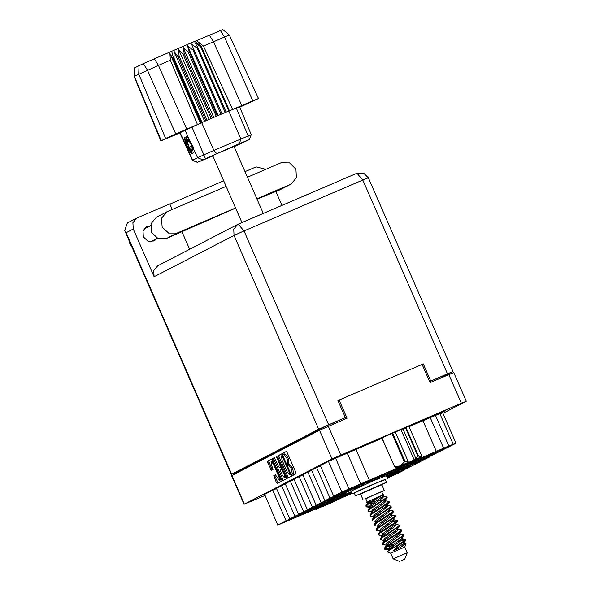 <?xml version="1.0" encoding="UTF-8"?>
<svg xmlns="http://www.w3.org/2000/svg" width="591" height="591" viewBox="0 0 591 591"><rect width="100%" height="100%" fill="white"/><g stroke="black" fill="none" stroke-linecap="round" stroke-linejoin="round"><path stroke-width="0.89" d="M387.253 477.831L398.43 472.807L387.164 477.639M387.105 477.506L394.677 474.026L386.972 477.196M398.282 471.559L388.715 475.895L398.282 471.559M407.059 467.023L397.492 471.359L407.059 467.023M386.544 476.206L395.948 471.936L386.418 475.932M351.734 493.219L338.591 498.944L351.763 493.293M331.869 501.589L322.309 505.926L331.869 501.589M340.645 497.053L331.086 501.39L340.645 497.053M351.113 491.801L339.862 496.854L351.194 491.993M315.587 508.57L306.02 512.907L315.587 508.57M324.363 504.034L314.804 508.371L324.363 504.034M333.139 499.498L323.58 503.835L333.139 499.498M341.923 494.963L332.356 499.299L341.923 494.963M299.297 515.559L289.738 519.895L299.297 515.559M308.081 511.023L298.514 515.359L308.081 511.023M316.857 506.48L307.298 510.823L316.857 506.48M325.634 501.944L316.074 506.28L325.634 501.944M402.035 470.34L392.468 474.676L402.035 470.34M410.811 465.797L401.245 470.14L410.811 465.797M386.632 476.405L399.701 470.717L386.595 476.339M344.398 495.827L334.838 500.163L344.398 495.827M351.253 492.126L343.615 495.627L351.386 492.429M328.116 502.808L318.556 507.152L328.116 502.808M336.892 498.272L327.333 502.609L336.892 498.272M345.676 493.736L336.109 498.073L345.676 493.736M311.834 509.797L302.267 514.133L311.834 509.797M320.61 505.261L311.051 509.597L320.61 505.261M329.386 500.725L319.827 505.061L329.386 500.725M321.881 503.17L312.321 507.506L321.881 503.17M330.665 498.634L321.098 502.971L330.665 498.634M339.441 494.098L329.874 498.435L339.441 494.098M348.217 489.555L338.658 493.899L348.217 489.555M338.17 496.181L328.603 500.525L338.17 496.181M346.947 491.646L337.38 495.982L346.947 491.646M355.723 487.11L346.163 491.446L355.723 487.11M364.499 482.574L354.94 486.91L364.499 482.574M363.229 484.664L353.669 489.001L363.229 484.664M372.005 480.128L362.446 484.465L372.005 480.128M380.789 475.592L371.222 479.929L380.789 475.592M379.518 477.676L369.951 482.02L379.518 477.676M388.294 473.14L378.728 477.476L388.294 473.14M397.071 468.604L387.511 472.94L397.071 468.604M395.8 470.695L386.233 475.031L395.8 470.695M404.576 466.159L395.017 470.495L404.576 466.159M413.353 461.623L403.793 465.959L413.353 461.623M403.306 468.249L393.739 472.586L403.306 468.249M412.082 463.713L402.523 468.05L412.082 463.713M420.858 459.17L411.299 463.514L420.858 459.17M429.642 454.634L420.075 458.971L429.642 454.634M419.588 461.261L410.028 465.597L419.588 461.261M428.364 456.725L418.805 461.061L428.364 456.725M437.148 452.189L427.581 456.525L437.148 452.189M334.417 497.408L324.851 501.744L334.417 497.408M343.194 492.872L333.627 497.208L343.194 492.872M351.97 488.336L342.411 492.672L351.97 488.336M360.746 483.8L351.187 488.136L360.746 483.8M350.699 490.427L341.133 494.763L350.699 490.427M359.476 485.883L349.916 490.227L359.476 485.883M368.252 481.347L358.693 485.684L368.252 481.347M377.036 476.811L367.469 481.148L377.036 476.811M375.765 478.902L366.198 483.239L375.765 478.902M384.542 474.366L374.975 478.703L384.542 474.366M393.318 469.83L383.758 474.167L393.318 469.83M392.047 471.921L382.48 476.257L392.047 471.921M400.824 467.378L391.264 471.721L400.824 467.378M409.6 462.842L400.041 467.178L409.6 462.842M399.553 469.468L389.986 473.805L399.553 469.468M408.329 464.932L398.77 469.269L408.329 464.932M417.106 460.396L407.546 464.733L417.106 460.396M425.889 455.86L416.323 460.197L425.889 455.86M415.835 462.487L406.276 466.824L415.835 462.487M424.611 457.951L415.052 462.288L424.611 457.951M433.395 453.415L423.828 457.752L433.395 453.415M295.544 516.778L285.985 521.122L295.544 516.778M304.328 512.242L294.761 516.578L304.328 512.242M313.104 507.706L303.538 512.042L313.104 507.706M445.924 447.653L436.365 451.989L445.924 447.653M446.338 447.239L435.707 451.797M272.495 460.825L272.119 460.803M273.219 463.795L271.033 461.268L271.446 464.711L273.079 469.372L271.409 470.237L267.612 462.487L267.457 461.202L271.365 459.185L272.185 460.123L280.961 480.21L281.117 481.495L277.209 483.519L276.389 482.574L273.773 475.652L275.443 474.787L279.395 480.468L278.996 477.018L273.219 463.795L273.699 463.588M276.625 456.466L280.592 467.134L279.484 467.71L278.664 466.764L274.29 457.67L272.614 458.542L272.769 459.828L282.35 480.86L286.273 478.828L286.118 477.543L276.625 456.466M386.322 475.711L374.029 480.513L350.855 491.21M349.022 452.307L362.815 446.028L345.838 453.231L341.554 455.321L349.022 452.307M432.073 416.685L445.865 410.413L428.889 417.608L424.604 419.699L432.073 416.685M386.758 476.701L387.171 476.479L386.736 476.664M386.913 477.055L390.924 475.253L386.824 476.863M277.918 457.161L287.507 478.193L291.422 476.169L291.267 474.883L282.491 454.797L281.685 453.851L277.763 455.875L277.918 457.161L279.004 456.695L288.445 477.705M442.94 413.308L465.959 401.415L461.32 403.217L331.994 458.875L244.408 504.138L264.834 495.561M244.09 504.33L231.576 475.689L319.48 430.226L347.028 418.229L339.086 400.041L422.137 364.418L430.078 382.606L453.762 372.574L466.277 401.223M292.301 473.797L291.843 474.034L292.523 475.6L296.047 473.775L295.892 472.49L287.115 452.411L286.303 451.465L282.779 453.282L283.451 454.848L283.939 454.597L286.539 457.633L287.27 459.31L287.765 463.425L287.307 463.662L287.987 465.228L288.474 464.977L291.067 468.006L292.301 473.797L293.387 473.332L292.885 469.217L291.799 469.682M344.361 419.374L343.91 418.347M337.978 400.609L339.086 400.041M351.601 492.916L351.12 493.182L351.623 492.968M351.446 492.569L347.368 494.401L351.534 492.768M387.386 478.149L398.297 473.125L403.365 470.51L398.969 472.283L420.918 461.431L416.522 463.204L429.701 456.895L425.298 458.668L456.03 443.287L448.82 445.961L435.464 415.392L430.278 417.615L443.634 448.185L341.827 492L328.463 461.431L335.585 458.224L348.941 488.801M448.82 445.961L443.634 448.185M409.038 426.665L422.942 420.696L436.306 451.273M381.897 438.308L355.959 449.426L369.316 480.003M360.636 483.785L347.279 453.208L335.585 458.224M328.463 461.431L320.359 465.619L333.723 496.189L341.827 492M320.47 465.863L316.65 467.533L330.007 498.11L338.118 494.423L333.723 496.189M316.65 467.533L311.583 470.155L324.939 500.732L330.007 498.11M311.693 470.406L307.867 472.076L321.231 502.645L329.335 498.959L324.939 500.732M307.867 472.076L302.806 474.691L316.163 505.268L321.231 502.645M302.917 474.942L299.09 476.612L312.447 507.189L320.558 503.495L316.163 505.268M299.09 476.612L294.03 479.227L307.386 509.804L312.447 507.189M264.65 494.408L277.755 525.14L264.65 494.408L272.754 490.22L286.118 520.797L294.222 517.103L289.826 518.876L276.47 488.299L281.538 485.684L294.894 516.261L303.006 512.567L298.61 514.34L285.246 483.763L290.314 481.148L303.671 511.725L311.782 508.031L307.386 509.804M290.314 481.148L294.133 479.478M298.61 514.34L303.671 511.725M281.538 485.684L285.357 484.014M289.826 518.876L294.894 516.261M272.754 490.22L276.581 488.55M278.014 524.985L286.118 520.797M351.867 493.515L277.755 525.14M439.963 413.855L442.674 412.71L456.03 443.287M408.854 426.244L381.72 437.909M347.279 453.208L355.959 449.426M422.942 420.696L430.278 417.615M435.464 415.392L439.859 413.619L453.216 444.196M446.368 447.313L435.744 451.871M289.56 464.511L288.497 464.969L289.56 464.511L292.153 467.54L292.885 469.217M283.961 454.59L285.025 454.132L287.625 457.168L288.349 458.838L288.851 462.96L288.393 463.196L288.984 464.755M286.458 451.48L283.865 452.817L284.456 454.376M293.387 473.332L292.929 473.568L293.476 475.105M281.833 453.866L278.849 455.41L279.004 456.695M290.38 474.795L281.996 455.602L281.515 455.853L282.01 459.968L287.278 472.024L289.871 475.053L290.979 474.58M274.438 457.693L273.699 458.077L273.855 459.362L283.288 480.372M280.555 467.245L281.419 466.801M282.358 475.216L284.522 477.75L284.131 474.3L281.272 468.693L280.164 469.269L280.319 470.554L282.358 475.216M284.522 477.75L285.852 476.944M275.598 474.802L274.859 475.186L275.014 476.472L278.139 483.039M279.395 480.468L280.725 479.663M271.528 459.2L268.543 460.736L272.333 469.756M257.033 199.137L279.853 189.896L291.082 184.119L296.423 177.788L295.98 169.225L289.627 162.887L280.954 162.85L247.452 177.219M256.893 198.812L291.082 184.119M131.882 246.853L129.769 243.632L128.845 239.909M156.866 238.498L154.111 240.965L147.949 241.268L143.347 236.828L143.044 230.97L146.701 226.641L150.313 225.821M442.593 376.984L453.038 371.554L447.439 373.808L362.778 180.019L244.009 230.955L328.67 424.752L318.712 429.229L231.672 474.218L242.155 469.926M318.712 429.229L234.043 235.44L154.096 276.758L133.234 229.02L132.909 222.711L136.846 218.049L169.802 203.895L172.24 209.48M154.096 276.758L153.763 270.449L157.701 265.787L237.656 224.462L233.718 229.131L234.043 235.44L244.009 230.955L238.217 224.196L237.656 224.462L238.166 224.218L356.986 173.259L362.778 180.019L368.37 177.758L363.605 173.163L356.986 173.259L238.276 224.174M181.954 231.716L189.63 249.284M429.62 381.55L447.439 373.808M429.635 381.594L447.926 373.748L442.423 376.593M328.67 424.752L345.395 417.578L324.814 426.554L236.422 472.239L242.096 469.801M430.721 380.981L423.274 363.93L337.941 400.528L345.395 417.578M275.945 191.573L281.996 205.424M422.173 364.499L423.274 363.93M265.824 169.344L256.125 166.869L245.014 171.634M241.955 222.593L235.632 208.113L166.514 238.505L158.019 238.55L151.651 232.499L150.978 223.76L156.386 217.237L167.608 211.467L226.131 186.364L223.686 180.78L169.898 204.117M136.846 218.049L127.397 222.933L124.723 230.468L126.149 232.684L231.672 474.218M166.913 211.792L161.513 218.315L162.185 227.055L168.553 233.105L177.049 233.061L235.565 207.958M405.877 427.175L418.45 455.949L415.791 458.357L402.752 428.512M417.94 456.156L405.374 427.389M381.926 437.761L394.493 466.521L400.181 465.959L396.199 467.932L416.995 459.067L420.977 457.109L415.872 459.081L415.791 458.357M394.493 466.521L381.697 437.865M396.199 467.932L394.271 466.639M392.535 432.9L405.101 461.66L408.196 461.615L408.27 462.339L400.181 465.959L404.37 461.985L391.803 433.218M405.101 461.66L404.37 461.985M418.45 455.949L420.674 457.168L421.413 454.981L408.832 426.192M400.868 429.325L414.232 459.931L415.872 459.081M408.27 462.339L401.193 465.745L414.232 459.931M395.157 431.777L408.196 461.615M218.323 152.914L212.708 155.647L241.963 222.593M401.444 560.741L404.687 559.263L401.444 560.741M399.686 561.45L393.148 558.887L407.243 552.733L404.761 547.052L406.017 543.853L404.436 543.528M390.673 553.206L404.761 547.044M370.963 506.31L366.036 506.598L367.58 504.64L381.653 495.553L383.81 494.763L382.126 496.699L370.313 505.246L369.249 506.952L370.003 507.322L369.767 508.134M377.922 497.134L369.877 500.754L365.984 505.335L372.167 500.703L377.922 497.134L381.653 495.553M365.984 505.335L366.036 506.59M366.065 506.228L369.634 505.948M398.777 545.138L404.222 541.644L405.803 540.292L405.662 539.332L403.963 541.053L394.67 546.934L398.777 545.138L393.621 550.524L399.797 547.813L406.017 543.853M385.923 545.131L382.591 544.488L384.128 542.531L400.085 532.173L401.666 530.821L401.518 529.861L399.826 531.582L383.869 541.94L382.532 543.225L382.591 544.481M381.786 535.66L378.454 535.01L379.991 533.06L395.948 522.703L397.529 521.351L397.381 520.39L395.689 522.112L379.732 532.469L378.395 533.754L378.454 535.01M377.649 526.182L374.31 525.532L375.854 523.589L391.811 513.232L393.392 511.88L393.244 510.92L391.552 512.633L375.595 522.991L374.258 524.283L374.31 525.539M375.1 515.788L373.364 516.135M373.512 516.711L370.173 516.061L371.717 514.111L387.674 503.754L389.255 502.402L389.107 501.449L387.415 503.163L371.458 513.52L370.121 514.805L370.173 516.061M373.771 515.418L376.186 514.879M405.507 539.753L397.876 541.445M399.398 540.359L405.662 539.332M397.086 531.073L393.732 531.974M398.231 529.322L401.518 529.861M397.226 520.811L392.949 521.602M391.124 521.417L393.894 520.708M394.094 519.844L397.381 520.39M386.987 511.946L389.757 511.237M389.011 510.299L393.244 510.92M385.812 500.902L389.107 501.449M367.225 502.032L365.748 498.649L368.961 497.083L381.66 491.697L383.101 494.977M365.814 498.797L376.866 493.537L384.335 490.53L381.727 491.845M363.073 499.816L360.591 494.135L374.376 487.856L381.852 484.842L384.335 490.53M400.299 534.057L403.247 534.434L403.734 535.557L386.196 547.266L384.66 549.216L389.587 548.936M403.594 534.596L401.895 536.318L385.938 546.675L384.601 547.96L384.66 549.216M384.689 548.847L390.666 548.034M396.162 524.586L399.11 524.963L399.597 526.086L382.059 537.795L380.523 539.746L383.855 540.396M399.45 525.126L397.758 526.847L381.801 537.204L380.464 538.49L380.523 539.746M392.025 515.108L394.965 515.492L395.46 516.615L377.922 528.324L376.386 530.275L379.718 530.925M379.577 530.349L381.306 529.994M395.313 515.655L393.621 517.376L377.664 527.733L376.327 529.019L376.386 530.275M387.888 505.637L390.828 506.022L391.323 507.144L373.785 518.846L372.241 520.797L375.58 521.447M391.176 506.184L389.484 507.898L373.527 518.255L372.19 519.541L372.241 520.797M383.744 496.167L386.691 496.543L387.186 497.666L369.648 509.376L368.104 511.326L371.444 511.976M387.039 496.713L385.347 498.427L369.39 508.785L368.053 510.07L368.104 511.326M392.705 547.51L394.507 547.022M383.389 508.29L386.736 507.388M384.911 507.211L387.689 506.502M393.148 558.887L390.666 553.206L387.526 551.979L387.497 551.543L394.67 546.934M369.877 500.754L366.59 502.409L367.307 502.505M368.695 503.798L372.722 503.318M385.458 500.089L385.901 501.094L384.711 502.623L372.906 511.163L370.121 514.805M389.55 510.321L390.038 510.565L388.848 512.094L377.043 520.634L374.258 524.283M393.739 519.031L394.175 520.036L392.985 521.565L381.18 530.112L378.395 533.754M397.292 529.248L397.824 529.263M397.876 528.502L398.312 529.506L397.122 531.036L385.317 539.583L382.532 543.225M402.013 537.973L402.449 538.977L401.267 540.506L389.454 549.054L387.497 551.543M367.144 502.084L367.565 503.111M370.727 502.394L375.396 501.449M378.801 500.666L383.396 499.742M387.186 497.666L384.194 501.434L372.389 509.981L371.318 511.688L371.709 512.582M388.826 509.117L389.521 509.383L388.331 510.912L376.526 519.452L375.455 521.159L375.846 522.052M392.963 518.588L393.658 518.846M395.46 516.615L392.468 520.383L380.663 528.923L379.592 530.629L379.983 531.523M399.597 526.086L396.605 529.854L384.8 538.394L383.729 540.1L384.12 540.994M403.734 535.557L400.75 539.324L388.937 547.872L387.866 549.578L388.619 549.948M389.255 502.402L386.263 506.169L374.458 514.717L373.386 516.423L374.103 517.812M393.392 511.88L390.4 515.648L378.595 524.187L377.523 525.894L378.24 527.29M391.663 514.296L392.106 515.3L390.917 516.83L379.112 525.369L378.277 526.271L379.673 526.256M385.738 525.126L389.144 524.343M397.529 521.351L394.537 525.118L382.732 533.658L381.66 535.365L382.377 536.761M385.214 535.542L389.875 534.596M401.666 530.821L398.681 534.589L386.869 543.129L385.797 544.836L386.189 545.729M389.351 545.02L394.02 544.067M405.803 540.292L402.818 544.06L393.621 550.524M383.389 495.354L383.832 496.359L382.643 497.888L370.83 506.428L368.053 510.07M387.526 504.825L387.969 505.83L386.78 507.359L374.975 515.899L373.904 517.605M376.327 529.019L378.041 527.076M395.807 523.766L396.243 524.771L395.054 526.3L383.249 534.848L382.178 536.554M399.944 533.237L400.38 534.242L399.198 535.771L387.386 544.318L384.601 547.96M387.319 546.424L394.537 545.257M404.081 542.708L404.517 543.713L403.335 545.242L399.797 547.813M234.132 146.731L249.284 139.639L239.532 143.643L197.401 162.37L192.415 160.412L197.593 157.708L193.434 148.6L191.085 153.003L185.611 143.923L185.168 140.784L186.224 137.496L187.997 137.755M234.029 146.487L215.501 154.251M212.73 155.677L211.859 156.127L212.767 155.78M192.415 160.412L179.79 132.835L198.362 124.154L186.771 129.17L158.491 65.365L134.061 76.468L160.892 140.931L179.841 132.953M134.061 76.468L134.504 67.862L143.317 63.577L147.454 70.1L175.734 133.906L186.771 129.17M175.734 133.906L165.643 138.442L138.759 74.008L139.048 65.498M134.659 67.766L134.371 76.283L161.254 140.71L165.643 138.442M161.254 140.71L160.892 140.931M143.317 63.577L171.708 51.254L173.532 58.502L172.941 58.76L200.999 122.98L201.59 122.721L202.07 122.507L174.02 58.287L173.532 58.502L213.89 150.446L251.234 134.652L239.584 106.653L231.236 110.052L232.61 109.446L203.422 46.017L213.499 41.776L241.778 105.575L252.815 100.839L224.536 37.041L213.499 41.776L209.362 35.253L222.792 29.55L229.411 35.068L224.536 37.041L220.399 30.518M202.07 122.507L207.101 120.283L179.043 56.064L177.913 56.559L174.131 51.52L174.02 58.287M205.971 120.778L177.913 56.559M207.101 120.283L212.272 118.023L184.215 53.803L183.077 54.298L178.645 49.533L179.043 56.064M211.135 118.518L183.077 54.298M212.272 118.023L217.318 115.851L189.26 51.631L188.174 52.097L183.18 47.568L184.215 53.803M216.232 116.316L188.174 52.097M217.318 115.851L221.019 114.27L192.962 50.05L193.951 49.637L191.484 44.029L197.217 48.263L198.066 47.915L194.86 42.633L200.733 46.822L201.405 46.556L229.463 110.776L229.094 110.923L201.036 46.704L195.281 41.141L209.362 35.253M221.019 114.27L222.009 113.856L193.951 49.637M189.26 51.631L187.532 45.699L192.962 50.05M171.708 51.254L195.281 41.141M222.009 113.856L225.274 112.482L197.217 48.263M225.274 112.482L226.117 112.135L198.066 47.915M226.117 112.135L228.791 111.042L200.733 46.822M228.791 111.042L240.84 138.885L239.532 143.643M229.411 35.068L258.481 98.557L239.82 107.222M258.481 98.557L252.815 100.839M241.778 105.575L232.61 109.446M185.611 143.923L184.429 137.4L186.889 136.654L189.157 139.24L184.99 130.116M197.401 162.37L212.863 155.994M231.236 110.052L229.463 110.776M200.999 122.98L198.362 124.154M202.425 159.755L197.593 157.708L204.058 154.776L213.89 150.446L216.587 153.483M193.434 148.6L193.028 146.657L189.157 139.24M197.438 124.531L170.319 60.216L158.491 65.365L154.354 58.841M200.401 123.246L169.89 53.404L172.941 58.76M169.89 53.404L170.319 60.216M201.405 46.556L197.616 41.518L203.422 46.017M218.042 115.541L187.532 45.699M213.698 117.41L183.18 47.568M209.155 119.382L178.645 49.533M204.641 121.362L174.131 51.52M186.749 137.371L186.01 140.422L187.303 146.413L190.479 152.397M186.483 137.71L186.52 138.951M190.073 150.188L192.651 153.852M186.084 138.944L186.254 140.503M187.879 146.472L191.743 153.512M377.642 486.201L364.44 491.941M364.455 491.971L355.509 495.812L354.268 492.968L382.237 480.52L385.302 479.412L386.544 482.256L378.247 486.223M355.509 495.812L386.544 482.256M354.341 493.153L352.051 493.943L359.202 490.456L375.049 483.468L385.376 479.589M190.45 150.631L191.676 151.628L192.792 147.72L188.906 139.764L186.394 139.313L190.45 150.631M191.676 151.628L193.789 152.589M187.037 142.291L188.884 147.469L191.521 150.373L192.311 148.097L190.465 142.926L187.827 140.023L187.037 142.291L189.09 141.412M191.661 146.273L188.884 147.469M328.374 503.754L328.714 504.13L340.911 498.213M318.143 507.979L319.99 507.403L316.311 509.302L322.25 506.494M316.008 509.376L315.446 509.139M331.056 502.446L321.319 506.613M340.002 498.605L333.065 501.582M329.808 503.133L329.955 503.488L336.922 500.237L322.361 506.746M328.714 504.13L329.955 503.488M277.209 457.161L276.728 457.368M331.994 458.875L319.48 430.226M231.894 475.496L244.408 504.138M328.3 426.259L340.815 454.9M461.32 403.217L448.805 374.576M333.553 422.809L333.996 423.821M437.783 379.304L437.34 378.292M325.109 427.648L324.666 426.628M242.251 469.224L242.576 469.978M292.153 467.54L291.067 468.006M288.393 463.196L287.307 463.662M288.851 462.96L287.765 463.425M288.349 458.838L287.27 459.31M287.625 457.168L286.539 457.633M283.865 452.817L282.779 453.282M292.929 473.568L291.843 474.034M287.78 476.782L286.694 477.247M278.849 455.41L277.763 455.875M290.75 473.687L290.27 473.893M283.045 456.06L282.564 456.267M282.624 479.441L281.538 479.907M273.855 459.362L272.769 459.828M273.699 458.077L272.614 458.542M280.57 467.245L279.484 467.71L280.562 467.245M281.412 466.779L280.592 467.134M280.917 465.642L280.437 465.848M284.603 474.093L284.131 474.3M282.572 469.431L282.092 469.638M282.092 468.345L281.286 468.693L282.092 468.345M274.859 475.186L273.773 475.652M279.477 476.811L278.996 477.018M271.675 468.833L270.589 469.298M268.698 462.022L267.612 462.487M268.543 460.736L267.457 461.202M277.475 482.108L276.389 482.574M275.014 476.472L273.929 476.937M279.853 189.896L290.388 184.451M133.234 229.02L126.149 232.684M166.514 238.505L177.049 233.061M180.1 132.65L192.703 160.235L197.534 162.289M247.888 140.185L248.154 135.864L236.26 107.961M191.949 126.962L205.35 158.432M272.141 460.795L271.055 461.261M442.245 376.186L442.689 377.198M241.918 469.394L242.251 470.14M285.025 454.132L283.939 454.597M150.55 225.696L143.953 229.109M157.346 238.247L150.506 241.785M453.038 371.554L368.37 177.758M231.31 474.433L124.723 230.468M420.977 457.109L421.176 456.607M377.738 486.43L377.538 485.972M404.687 559.263L407.243 552.733M263.283 213.447L233.91 146.228M402.368 538.793L405.315 539.169M389.595 509.56L390.038 510.558M387.866 549.578L388.257 550.472M391.323 507.144L389.358 509.893M385.28 549.519L387.999 549.866M366.664 506.893L369.375 507.241M374.14 516.8L372.19 519.541M382.414 535.742L380.464 538.49M369.249 506.952L369.641 507.846M249.284 139.639L251.234 134.652M352.051 493.943L350.759 490.988M387.519 478.444L386.226 475.496M186.394 139.313L187.052 137.393M340.793 498.553L340.926 498.206"/></g></svg>
